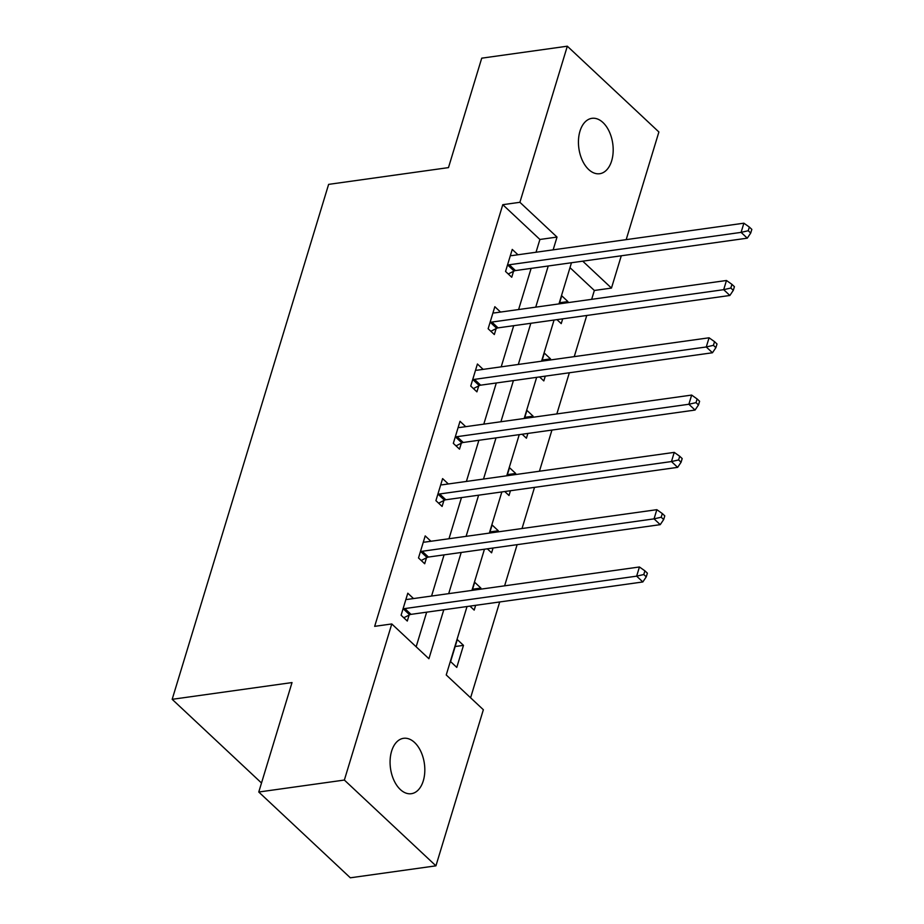 <?xml version="1.0" encoding="UTF-8"?>
<svg xmlns="http://www.w3.org/2000/svg" width="924" height="924" viewBox="0 0 924 924"><rect width="100%" height="100%" fill="white"/><g stroke="black" fill="none" stroke-linecap="round" stroke-linejoin="round"><path stroke-width="1.39" d="M391.603 751.177A27.963 17.106 -98 0 1 403.58 738.311A27.963 17.106 -98 0 1 420.894 751.57A27.963 17.106 -98 0 1 423.284 780.849A27.963 17.106 -98 0 1 411.319 793.704A27.963 17.106 -98 0 1 394.005 780.457A27.963 17.106 -98 0 1 391.603 751.177M579.972 131.185A27.963 17.106 -98 0 1 591.938 118.33A27.963 17.106 -98 0 1 609.263 131.578A27.963 17.106 -98 0 1 611.653 160.857A27.963 17.106 -98 0 1 599.688 173.724A27.963 17.106 -98 0 1 582.374 160.464A27.963 17.106 -98 0 1 579.972 131.185M467.024 606.525L446.234 674.959L483.356 709.736L435.932 865.834L350.335 877.8L258.766 792.018L292.019 682.57L172.176 699.318L328.621 184.373L448.475 167.614L481.727 58.166L567.324 46.2L658.893 131.982L626.183 239.639M621.286 255.786L611.469 288.08L582.744 261.169M591.66 299.33L594.351 290.471L611.469 288.08M470.593 697.782L499.711 601.963M504.608 585.828L517.117 544.663M522.025 528.528L534.522 487.364M539.431 471.228L551.94 430.064M556.837 413.929L569.346 372.776M574.243 356.629L586.752 315.477M172.176 699.318L261.504 782.998M594.351 290.471L569.993 267.648M567.579 302.702L567.925 301.582L561.734 295.784L559.286 303.857M556.976 319.635L561.226 323.619L562.681 318.838M550.173 360.002L550.519 358.882L544.328 353.084L541.88 361.157M539.57 376.934L543.82 380.919L545.276 376.137M532.767 417.29L533.102 416.181L526.923 410.383L524.462 418.457M522.164 434.234L526.414 438.219L527.87 433.437M515.361 474.589L515.696 473.469L509.517 467.683L507.057 475.756M504.747 491.533L509.009 495.507L510.452 490.736M497.955 531.889L498.29 530.769L492.099 524.971L489.651 533.056M487.341 548.821L491.591 552.806L493.046 548.024M480.538 589.189L480.884 588.068L474.693 582.27L472.245 590.344M469.935 606.121L474.185 610.106L475.641 605.324M457.288 639.57L450.589 661.607L456.779 667.405L463.478 645.368L457.288 639.57M536.024 252.252L539.905 239.466L502.783 204.689L374.67 626.345L391.788 623.954L428.909 658.731L443.786 609.782M416.158 646.777L426.669 612.173M431.566 596.038L444.074 554.874M448.983 538.738L461.48 497.574M466.389 481.439L478.886 440.274M483.795 424.139L496.303 382.986M501.201 366.84L513.709 325.687M518.607 309.54L531.115 268.387M517.96 254.77L512.243 249.411L505.543 271.448L511.734 277.246L513.536 271.31M500.554 312.069L494.837 306.71L488.138 328.748L494.328 334.546L496.13 328.598M483.137 369.369L477.419 364.01L470.732 386.047L476.911 391.845L478.724 385.897M465.731 426.669L460.013 421.309L453.326 443.347L459.505 449.145L461.319 443.197M448.325 483.968L442.608 478.609L435.909 500.646L442.099 506.444L443.901 500.496M430.919 541.256L425.202 535.908L418.503 557.946L424.693 563.744L426.495 557.796M413.513 598.556L407.796 593.208L401.097 615.245L407.288 621.032L409.089 615.095M258.766 792.018L344.363 780.052L391.788 623.954M435.932 865.834L344.363 780.052M502.783 204.689L519.9 202.298L567.324 46.2M553.141 249.85L557.022 237.075L519.9 202.298M448.694 593.635L461.192 552.483M466.1 536.347L478.609 495.183M483.506 479.048L496.015 437.884M500.912 421.748L513.421 380.584M518.318 364.449L530.826 323.284M535.735 307.149L548.232 265.997M571.482 262.739L558.974 303.904M554.065 320.039L541.568 361.203M536.659 377.339L524.162 418.503M519.253 434.638L506.745 475.791M501.848 491.938L489.339 533.09M484.442 549.237L471.933 590.39M539.905 239.466L557.022 237.075M559.621 302.737L567.925 301.582M542.215 360.037L550.519 358.882M524.809 417.336L533.102 416.181M507.403 474.636L515.696 473.469M489.986 531.935L498.29 530.769M472.58 589.235L480.884 588.068M455.174 646.523L463.478 645.368M509.274 264.772L515.465 270.57L747.285 238.173L741.094 232.374L509.274 264.772A4.366 2.76 -46.9 0 0 507.923 265.223L507.357 265.511M748.232 230.734L750.715 233.056L751.824 229.383L749.352 227.061L748.232 230.734L741.094 232.374L743.878 223.192L512.069 255.59A4.366 2.76 -46.9 0 1 510.868 255.509L510.429 255.359M515.465 270.57A4.366 2.76 -46.9 0 0 514.102 271.021L508.246 273.978M747.285 238.173L750.715 233.056M749.352 227.061L743.878 223.192M491.868 322.072L498.059 327.87L729.868 295.472L723.688 289.674L491.868 322.072A4.366 2.76 -46.9 0 0 490.517 322.522L489.939 322.811M730.826 288.034L733.298 290.355L734.418 286.683L731.947 284.361L730.826 288.034L723.688 289.674L726.472 280.492L494.663 312.889A4.366 2.76 -46.9 0 1 493.462 312.809L493.023 312.659M498.059 327.87A4.366 2.76 -46.9 0 0 496.696 328.32L490.829 331.277M729.868 295.472L733.298 290.355M731.947 284.361L726.472 280.492M474.462 379.371L480.653 385.169L712.462 352.76L706.271 346.974L474.462 379.371A4.366 2.76 -46.9 0 0 473.1 379.822L472.534 380.099M713.42 345.333L715.892 347.655L717.012 343.982L714.541 341.661L713.42 345.333L706.271 346.974L709.066 337.791L477.258 370.189A4.366 2.76 -46.9 0 1 476.056 370.108L475.617 369.958M480.653 385.169A4.366 2.76 -46.9 0 0 479.29 385.608L473.423 388.577M712.462 352.76L715.892 347.655M714.541 341.661L709.066 337.791M457.057 436.671L463.236 442.469L695.056 410.06L688.865 404.262L457.057 436.671A4.366 2.76 -46.9 0 0 455.694 437.11L455.128 437.399M696.015 402.633L698.486 404.943L699.607 401.27L697.123 398.96L696.015 402.633L688.865 404.262L691.66 395.079L459.84 427.489A4.366 2.76 -46.9 0 1 458.651 427.396L458.212 427.258M463.236 442.469A4.366 2.76 -46.9 0 0 461.885 442.908L456.017 445.876M695.056 410.06L698.486 404.943M697.123 398.96L691.66 395.079M439.651 493.97L445.83 499.769L677.65 467.359L671.459 461.561L439.651 493.97A4.366 2.76 -46.9 0 0 438.288 494.409L437.722 494.698M678.609 459.933L681.08 462.243L682.189 458.57L679.717 456.26L678.609 459.933L671.459 461.561L674.243 452.379L442.434 484.788A4.366 2.76 -46.9 0 1 441.233 484.696L440.806 484.557M445.83 499.769A4.366 2.76 -46.9 0 0 444.479 500.207L438.611 503.176M677.65 467.359L681.08 462.243M679.717 456.26L674.243 452.379M422.233 551.27L428.424 557.057L660.233 524.659L654.053 518.861L422.233 551.27A4.366 2.76 -46.9 0 0 420.882 551.709L420.304 551.998M661.191 517.221L663.675 519.542L664.783 515.869L662.312 513.548L661.191 517.221L654.053 518.861L656.837 509.678L425.028 542.088A4.366 2.76 -46.9 0 1 423.827 541.995L423.388 541.845M428.424 557.057A4.366 2.76 -46.9 0 0 427.061 557.507L421.205 560.464M660.233 524.659L663.675 519.542M662.312 513.548L656.837 509.678M404.827 608.569L411.018 614.356L642.827 581.958L636.648 576.16L404.827 608.569A4.366 2.76 -46.9 0 0 403.465 609.008L402.899 609.297M643.785 574.52L646.257 576.842L647.378 573.169L644.906 570.847L643.785 574.52L636.648 576.16L639.431 566.978L407.623 599.387A4.366 2.76 -46.9 0 1 406.421 599.295L405.983 599.145M411.018 614.356A4.366 2.76 -46.9 0 0 409.655 614.806L403.788 617.763M642.827 581.958L646.257 576.842M644.906 570.847L639.431 566.978M507.923 265.223L514.102 271.021M490.517 322.522L496.696 328.32M473.1 379.822L479.29 385.608M455.694 437.11L461.885 442.908M438.288 494.409L444.479 500.207M420.882 551.709L427.061 557.507M403.465 609.008L409.655 614.806"/></g></svg>
